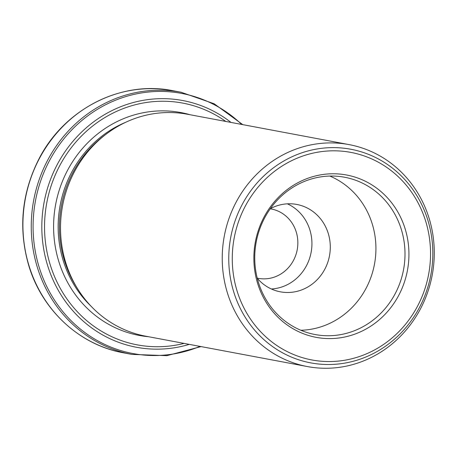 <?xml version="1.0" encoding="UTF-8"?>
<svg xmlns="http://www.w3.org/2000/svg" width="457" height="457" viewBox="0 0 457 457"><rect width="100%" height="100%" fill="white"/><g stroke="black" fill="none" stroke-linecap="round" stroke-linejoin="round"><path stroke-width="0.69" d="M257.234 278.136A35.286 33.053 100.6 0 0 258.216 278.336A35.286 33.053 100.6 0 0 296.296 232.179A35.286 33.053 100.6 0 0 271.241 208.975A35.286 33.053 100.6 0 0 270.258 208.803M307.412 366.565L145.686 336.186A112.919 105.767 -79.4 0 1 77.501 288.613A112.919 105.767 -79.4 0 1 106.578 133.821A112.919 105.767 -79.4 0 1 187.381 114.233L349.102 144.612A112.919 105.767 100.6 0 0 227.232 292.314A112.919 105.767 100.6 0 0 307.412 366.565A112.919 105.767 100.6 0 0 429.277 218.863A112.919 105.767 100.6 0 0 349.102 144.612M405.285 229.317A82.586 77.359 100.6 0 0 274.086 202.131A82.586 77.359 100.6 0 0 314.827 337.083A82.586 77.359 100.6 0 0 405.285 229.317M401.457 229.865A80.021 74.954 100.6 0 0 344.641 177.247A80.021 74.954 100.6 0 0 256.206 242.056A80.021 74.954 100.6 0 0 315.096 334.535A80.021 74.954 100.6 0 0 401.457 229.865M106.578 133.821L104.23 135.586A109.806 102.854 100.6 0 0 75.959 286.116L77.501 288.613M271.378 288.984A44.455 41.638 100.6 0 0 309.966 230.225A44.455 41.638 100.6 0 0 287.373 203.828M257.268 278.279A44.455 41.638 100.6 0 0 280.347 291.823A44.455 41.638 100.6 0 0 328.326 233.67A44.455 41.638 100.6 0 0 296.764 204.439A44.455 41.638 100.6 0 0 270.344 208.683M300.849 330.257A80.021 74.954 100.6 0 0 372.386 224.404A80.021 74.954 100.6 0 0 329.817 176.059M189.278 344.372A125.515 117.569 -79.4 0 1 44.118 202.217A125.515 117.569 -79.4 0 1 230.974 122.419M225.775 121.448A123.002 115.215 100.6 0 0 46.791 202.719A123.002 115.215 100.6 0 0 184.085 343.401M123.516 352.827L131.839 354.392A133.37 124.921 -79.4 0 1 33.687 200.257A133.37 124.921 -79.4 0 1 181.081 92.24L172.763 90.68A133.37 124.921 100.6 0 0 28.82 265.129A133.37 124.921 100.6 0 0 123.516 352.827C79.524 345.029 41.736 310.023 28.597 265.003C18.251 228.637 21.628 193.42 38.731 159.356C63.951 109.303 120.865 80.084 172.763 90.68M190.106 114.747A113.365 106.184 100.6 0 0 55.668 204.382A113.365 106.184 100.6 0 0 148.411 336.7M125.589 122.333A109.806 102.854 100.6 0 0 91.046 306.213M425.867 221.834A105.596 98.906 100.6 0 0 258.119 187.079A105.596 98.906 100.6 0 0 310.212 359.625A105.596 98.906 100.6 0 0 425.867 221.834M428.015 220.72A108.675 101.791 -79.4 0 1 308.983 362.527A108.675 101.791 -79.4 0 1 255.366 184.948A108.675 101.791 -79.4 0 1 428.015 220.72M241.679 124.435A132.324 123.944 100.6 0 0 80.518 121.653A132.324 123.944 100.6 0 0 48.802 290.492A132.324 123.944 100.6 0 0 199.989 346.389M242.758 124.635L214.179 103.768L181.081 92.24M131.839 354.392L166.862 355.666L201.063 346.589"/></g></svg>
